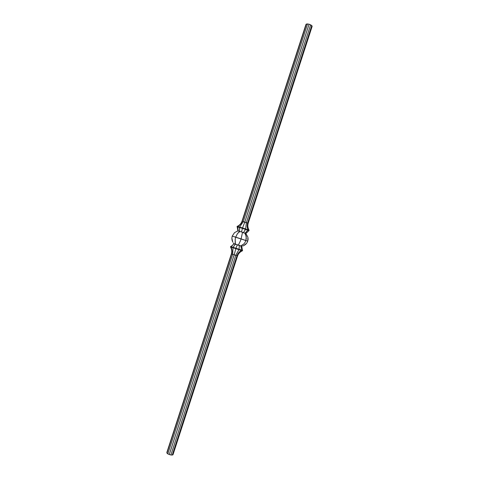 <?xml version="1.0" encoding="UTF-8"?>
<svg xmlns="http://www.w3.org/2000/svg" width="479" height="479" viewBox="0 0 479 479"><rect width="100%" height="100%" fill="white"/><g stroke="black" fill="none" stroke-linecap="round" stroke-linejoin="round"><path stroke-width="0.72" d="M242.661 246.032L243.661 245.667L242.661 246.032M245.452 244.559L243.661 245.667L246.853 243.027L245.452 244.559M247.757 241.182L246.853 243.027L247.757 241.182L232.231 236.105L231.86 238.129L232.231 236.105L235.686 237.165L235.195 239.171L235.686 237.165L241.111 238.913L240.422 240.865L241.111 238.913L245.889 240.506L245.044 242.386L245.889 240.506L247.757 241.182L248.104 239.159L247.877 237.105L245.823 233.512L247.877 237.105L247.757 241.182M232.052 240.189L231.86 238.129L232.782 242.123L232.052 240.189M233.333 242.997L233.997 243.793L233.333 242.997M235.393 244.128L235.195 239.171L235.195 242.889L235.692 244.332L238.32 245.212L240.422 240.865L238.32 245.212L240.68 245.961L241.524 245.649L243.829 243.997L245.044 242.386L243.829 243.997L240.68 245.961L241.703 246.188L242.542 250.385L241.667 246.308L240.943 246.068L241.458 250.038L242.542 250.385L242.398 250.81L230.489 246.936L234.045 243.829L233.782 243.554L234.045 243.829L231.1 246.673L233.051 247.314L235.351 244.248L234.081 243.709L235.393 244.128L233.997 243.793L235.351 244.248L233.051 247.314L235.967 248.26L237.291 244.877L235.393 244.128L237.291 244.877L235.967 248.26L239.051 249.266L239.344 245.541L235.393 244.128M305.937 24.513L307.518 23.95L309.081 24.243L310.637 24.842L312.158 26.297L248.158 223.322L241.973 221.34C241.093 223.675 239.488 225.364 237.165 226.405L237.895 230.89L237.165 226.405L237.662 226.465L237.524 226.896L237.027 226.83L237.524 226.896L238.231 230.95L237.662 226.465L239.638 227.034L239.5 227.465L237.524 226.896L239.5 227.465L239.548 231.333L239.638 227.034L242.566 227.95L242.428 228.381L239.5 227.465L242.428 228.381L241.494 231.95L242.566 227.95L245.649 228.962L245.505 229.399L242.428 228.381L245.505 229.399L243.542 232.62L245.649 228.962L248.032 229.806L245.134 233.171L245.841 233.453L248.942 230.668L245.805 233.572L244.853 233.099L246.266 236.488L245.889 240.506L246.308 238.488L245.769 234.65L244.853 233.099L242.464 232.267L239.871 231.459L239.255 231.818L237.476 233.602L235.686 237.165L237.476 233.602L239.871 231.459L238.165 230.962L237.165 231.207L234.482 232.704L232.231 236.105L234.482 232.704L237.165 231.207L238.231 230.95L239.548 231.333L242.518 232.285L241.111 238.913L242.518 232.285L245.134 233.171L247.894 230.231L245.505 229.399L247.894 230.231L248.032 229.806L249.086 230.237L248.942 230.668L247.894 230.231L248.942 230.668L249.086 230.237C247.805 228.034 247.493 225.729 248.158 223.322C247.493 225.729 247.805 228.034 249.086 230.237L248.032 229.806C247.068 227.729 246.93 225.483 247.613 223.076C246.93 225.483 247.068 227.729 248.032 229.806L245.649 228.962L246.38 222.633L245.649 228.962L242.566 227.95L244.793 222.106L242.566 227.95L239.638 227.034L243.278 221.639L239.638 227.034L237.662 226.465C239.847 225.405 241.374 223.699 242.248 221.358C241.374 223.699 239.847 225.405 237.662 226.465L237.165 226.405C239.488 225.364 241.093 223.675 241.973 221.34L305.937 24.513M242.572 232.303L243.476 232.812L242.572 232.303M244.853 233.099L243.476 232.812L244.853 233.099M245.092 233.291L245.805 233.572L245.092 233.291M242.248 221.358L306.368 24.052L307.518 23.95L243.278 221.639L242.248 221.358M243.278 221.639L307.518 23.95L309.081 24.243L244.793 222.106L243.278 221.639M244.793 222.106L309.081 24.243L310.637 24.842L246.38 222.633L244.793 222.106M246.38 222.633L310.637 24.842L311.763 25.597L247.613 223.076L246.38 222.633M247.613 223.076L311.763 25.597L312.158 26.297L248.158 223.322L247.613 223.076M241.458 250.038L240.943 246.068L239.344 245.541L239.051 249.266L241.458 250.038L241.32 250.469L241.458 250.038L242.542 250.385L242.398 250.81C240.069 251.846 238.464 253.541 237.578 255.882L231.405 253.864C232.07 251.451 231.764 249.146 230.489 246.936C231.764 249.146 232.07 251.451 231.405 253.864L231.65 253.966C232.321 251.553 232.093 249.266 230.956 247.098L231.1 246.673L230.956 247.098C232.093 249.266 232.321 251.553 231.65 253.966L166.842 452.529L231.405 253.864L166.926 453.122L231.65 253.966L232.656 254.313L233.051 247.314L232.656 254.313L167.812 453.858L166.926 453.122L167.812 453.858L232.656 254.313L234.165 254.81L235.967 248.26L234.165 254.81L169.267 454.535L167.812 453.858L169.267 454.535L234.165 254.81L235.758 255.325L238.913 249.697L235.758 255.325L170.895 454.972L169.267 454.535L170.895 454.972L235.758 255.325L237.009 255.714C237.871 253.361 239.308 251.613 241.32 250.469C239.308 251.613 237.871 253.361 237.009 255.714L172.254 455.05L170.895 454.972L172.254 455.05L237.009 255.714L237.578 255.882C238.464 253.541 240.069 251.846 242.398 250.81L230.489 246.936L230.627 246.511L241.458 250.038M239.404 245.35L238.368 245.224L240.943 246.068L239.404 245.35M241.703 246.188L240.943 246.068L241.703 246.188M238.267 245.194L237.356 244.685L238.267 245.194M237.578 255.882L172.979 454.751L172.254 455.05L172.979 454.751L237.578 255.882"/></g></svg>

